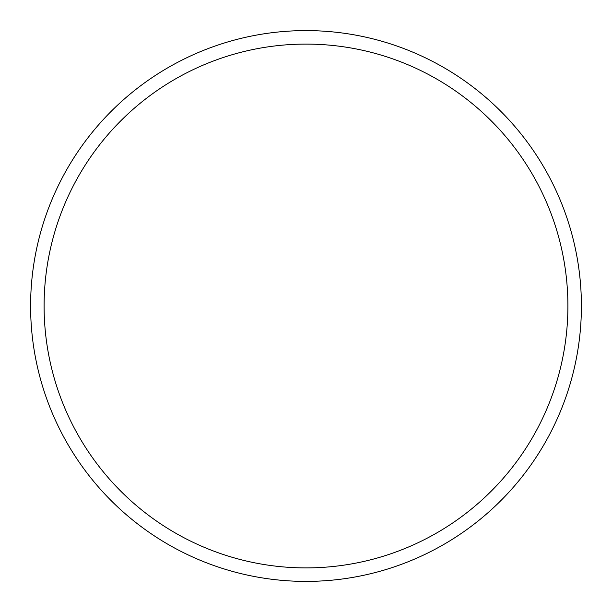 <?xml version="1.0" encoding="UTF-8"?>
<svg xmlns="http://www.w3.org/2000/svg" width="612" height="612" viewBox="0 0 612 612"><rect width="100%" height="100%" fill="white"/><g stroke="black" fill="none" stroke-linecap="round" stroke-linejoin="round"><path stroke-width="0.92" d="M581.4 306A275.4 275.4 0 0 1 306 581.4A275.4 275.4 0 0 1 30.6 306A275.4 275.4 0 0 1 306 30.6A275.4 275.4 0 0 1 581.4 306M567.905 306A261.905 261.905 0 0 0 306 44.095A261.905 261.905 0 0 0 44.095 306A261.905 261.905 0 0 0 306 567.905A261.905 261.905 0 0 0 567.905 306"/></g></svg>
